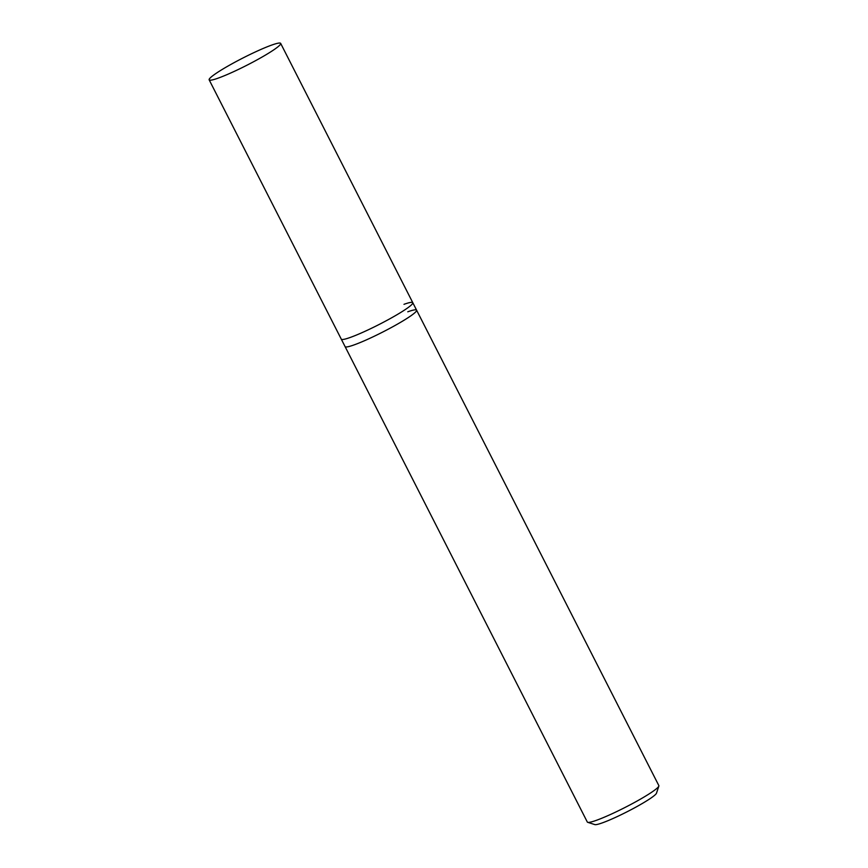 <?xml version="1.0" encoding="UTF-8"?>
<svg xmlns="http://www.w3.org/2000/svg" width="868" height="868" viewBox="0 0 868 868"><rect width="100%" height="100%" fill="white"/><g stroke="black" fill="none" stroke-linecap="round" stroke-linejoin="round"><path stroke-width="1.3" d="M403.978 304.321A40.134 4.123 153 0 1 412.788 302.693A40.134 4.123 153 0 1 390.502 318.426A40.134 4.123 153 0 1 350.086 337.511A40.134 4.123 153 0 1 341.276 339.138L345.084 346.603A40.134 4.123 -27 0 0 353.894 344.976A40.134 4.123 -27 0 0 394.311 325.901A40.134 4.123 -27 0 0 416.597 310.169L658.845 785.605A40.134 4.123 153 0 1 658.845 786.082A40.134 4.123 153 0 1 634.823 802.292A40.134 4.123 153 0 1 596.142 820.412A40.134 4.123 153 0 1 587.712 822.321A40.134 4.123 153 0 1 587.321 822.039L345.084 346.603A40.134 4.123 -27 0 0 353.894 344.976A40.134 4.123 -27 0 0 394.311 325.901A40.134 4.123 -27 0 0 416.597 310.169A40.134 4.123 -27 0 0 407.776 311.796M587.712 822.321L594.84 824.6A34.785 3.58 -27 0 0 602.153 822.94A34.785 3.58 -27 0 0 635.669 807.24A34.785 3.58 -27 0 0 656.49 793.189L658.845 786.082M416.597 310.169L412.788 302.693A40.134 4.123 153 0 1 390.502 318.426A40.134 4.123 153 0 1 350.086 337.511A40.134 4.123 153 0 1 341.276 339.138L209.155 79.834A40.134 4.123 153 0 1 231.441 64.113A40.134 4.123 153 0 1 271.858 45.027A40.134 4.123 153 0 1 280.668 43.4A40.134 4.123 153 0 1 258.382 59.133A40.134 4.123 153 0 1 217.966 78.207A40.134 4.123 153 0 1 209.155 79.834M412.788 302.693L280.668 43.4"/></g></svg>
